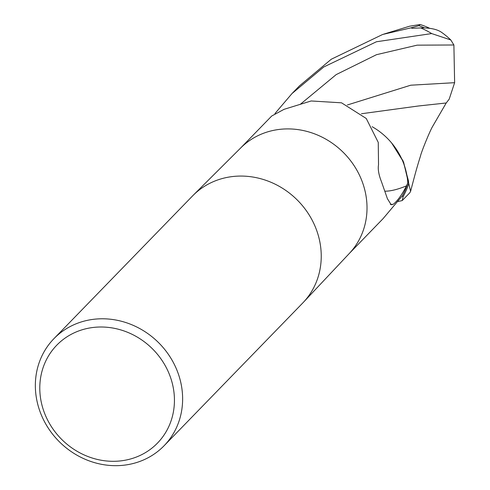 <?xml version="1.0" encoding="UTF-8"?>
<svg xmlns="http://www.w3.org/2000/svg" width="490" height="490" viewBox="0 0 490 490"><rect width="100%" height="100%" fill="white"/><g stroke="black" fill="none" stroke-linecap="round" stroke-linejoin="round"><path stroke-width="0.73" d="M73.016 325.146A76.814 70.119 44.2 0 1 166.349 351.557A76.814 70.119 44.2 0 1 164.089 445.747A76.814 70.119 44.2 0 1 144.96 459.308A76.814 70.119 44.2 0 1 51.628 432.897A76.814 70.119 44.2 0 1 53.888 338.706A76.814 70.119 44.2 0 1 73.016 325.146M53.888 338.706L192.503 195.994A76.814 70.119 44.2 0 1 211.631 182.433A76.814 70.119 44.2 0 1 304.964 208.844A76.814 70.119 44.2 0 1 302.704 303.034L164.089 445.747M74.229 332.82A70.229 64.11 44.2 0 1 165.865 366.82A70.229 64.11 44.2 0 1 139.999 455.492A70.229 64.11 44.2 0 1 48.363 421.492A70.229 64.11 44.2 0 1 74.229 332.82M402.21 200.582L409.769 192.803L410.608 191.333L403.589 162.117L391.663 143.013L403.576 162.098L408.666 183.542A76.758 70.07 44.2 0 1 403.092 196.545L402.18 195.988L403.135 196.57L402.21 200.582L397.672 201.568M349.101 253.685L383.033 218.693L402.29 195.853A75.717 69.115 44.2 0 0 407.79 182.917L406.529 185.839C401.984 194.714 397.555 200.863 393.237 204.293L391.155 204.722L387.406 198.689L381.514 181.833C378.733 174.838 377.741 169.154 378.531 164.781L378.255 142.406L366.244 118.476L341.53 102.82L311.175 100.971L284.102 109.307L271.742 115.989L240.474 148.176M406.529 185.839A79.325 25.162 -39 0 1 385.054 191.192M393.237 204.293A83.306 26.423 -39 0 1 390.303 204.361M372.155 126.714A65.905 60.16 44.2 0 1 391.859 143.252A65.905 60.16 44.2 0 1 407.79 182.917M402.18 195.988L403.092 196.545A76.758 70.07 44.2 0 0 408.666 183.542L408.421 180.694L403.056 160.885L391.859 143.252M193.238 195.253A76.814 70.119 44.2 0 1 211.631 182.433M274.945 113.564L292.009 93.547L323.78 66.971L376.43 41.76L431.678 33.571L450.806 39.972L453.893 44.988L454.628 82.681L410.736 85.205L347.41 104.964M450.806 39.972A76.814 76.814 0 0 0 441.515 32.309A66.524 25.431 157.8 0 0 420.696 27.936L412.249 28.298A76.814 70.119 -135.8 0 0 410.902 27.863L382.635 34.484L331.313 59.21L299.439 85.897M408.678 183.695A76.814 70.119 44.2 0 1 403.135 196.57M409.677 26.209L420.144 24.5L418.901 25.682A73.022 66.658 44.2 0 1 424.634 27.948M454.628 82.681L449.189 99.158L446.231 102.974L432.1 127.333C428.572 134.064 421.039 152.929 420.506 155.979C416.776 167.825 415.14 173.944 410.602 191.333M418.901 25.682L410.902 27.863M361.491 113.741L418.399 105.993L446.225 102.98M193.421 195.063L240.841 147.815A75.717 69.115 44.2 0 1 258.977 135.179A75.717 69.115 44.2 0 1 350.632 160.763A75.717 69.115 44.2 0 1 349.456 253.312L303.604 302.085M420.696 27.936A76.814 70.119 44.2 0 1 431.678 33.571M453.893 44.988L417.131 45.16L376.473 54.696L336.177 74.609L300.186 104.413M429.822 28.365A74.149 74.149 0 0 0 420.144 24.5M383.603 34.184L409.94 26.111M292.009 93.547L299.562 85.768"/></g></svg>
